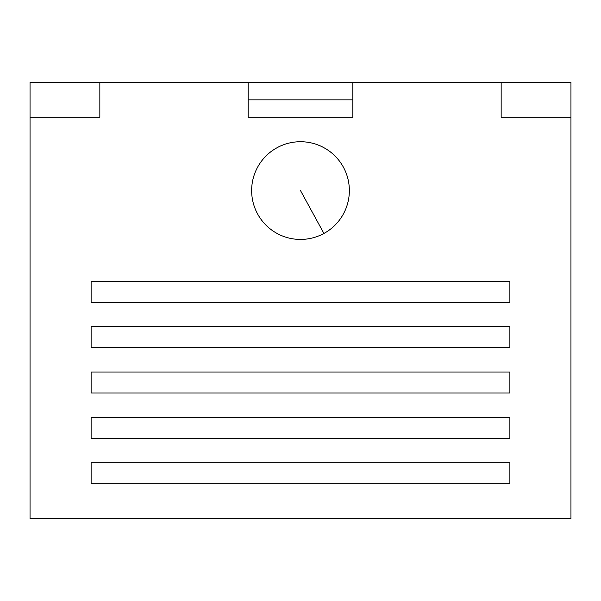 <?xml version="1.0" encoding="UTF-8"?>
<svg xmlns="http://www.w3.org/2000/svg" width="601" height="601" viewBox="0 0 601 601"><rect width="100%" height="100%" fill="white"/><g stroke="black" fill="none" stroke-linecap="round" stroke-linejoin="round"><path stroke-width="0.9" d="M30.05 117.293L30.05 518.603L570.95 518.603L570.95 82.397L30.05 82.397L30.05 117.293L99.841 117.293L99.841 82.397M570.95 117.293L501.159 117.293L501.159 82.397M248.153 82.397L248.153 117.293L352.847 117.293L352.847 82.397M352.847 99.841L248.153 99.841M509.881 483.707L509.881 462.77L91.119 462.77L91.119 483.707L509.881 483.707M509.881 438.339L509.881 417.402L91.119 417.402L91.119 438.339L509.881 438.339M509.881 392.979L509.881 372.042L91.119 372.042L91.119 392.979L509.881 392.979M509.881 347.611L509.881 326.674L91.119 326.674L91.119 347.611L509.881 347.611M509.881 302.243L509.881 281.306L91.119 281.306L91.119 302.243L509.881 302.243M277.076 147.703A48.854 48.854 0 0 0 257.626 214.001A48.854 48.854 0 0 0 323.924 233.451A48.854 48.854 0 0 0 343.374 167.153A48.854 48.854 0 0 0 277.076 147.703M323.924 233.451L300.5 190.577"/></g></svg>

